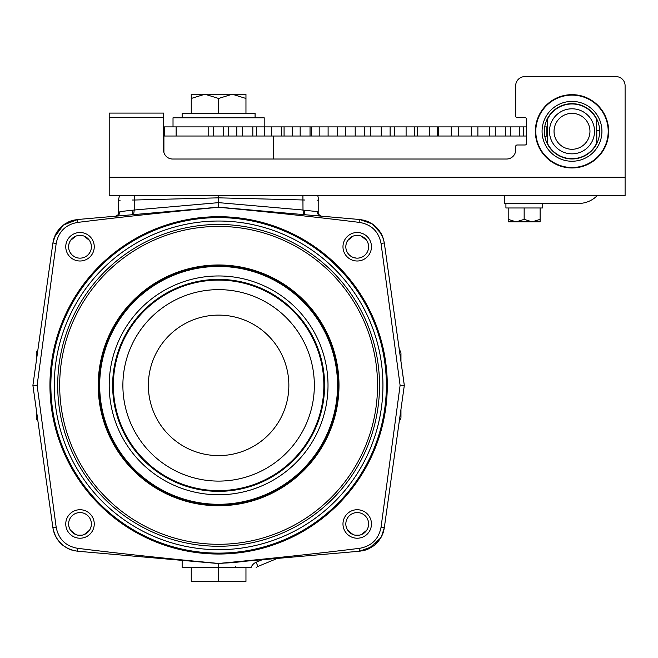 <?xml version="1.0" encoding="UTF-8"?>
<svg xmlns="http://www.w3.org/2000/svg" width="658" height="658" viewBox="0 0 658 658"><rect width="100%" height="100%" fill="white"/><g stroke="black" fill="none" stroke-linecap="round" stroke-linejoin="round"><path stroke-width="0.99" d="M163.546 117.642L109.203 117.642L109.203 113.086L163.546 113.086L163.546 149.917A9.113 9.113 0 0 0 172.659 159.03L506.578 159.03A9.113 9.113 0 0 0 515.691 149.917A9.113 9.113 0 0 1 506.578 159.03M109.203 117.642L109.203 195.5L625.1 195.5L625.1 85.729A9.113 9.113 0 0 0 615.987 76.616L524.813 76.616A9.113 9.113 0 0 0 515.691 85.729L515.691 116.178A1.456 1.456 0 0 0 517.147 117.642L525.026 117.642A1.456 1.456 0 0 1 526.49 119.098L526.49 143.534A1.456 1.456 0 0 1 525.026 144.99L517.147 144.99A1.456 1.456 0 0 0 515.691 146.454L515.691 149.917M504.456 195.5L504.456 203.454L578.538 203.454A26.213 26.213 0 0 0 597.341 195.5M599.635 130.745L599.619 130.202L596.798 130.514L596.798 143.534M596.798 157.681L596.798 158.307A36.651 36.651 0 0 1 535.653 136.025L536.114 136.025L536.311 137.349L536.106 135.959M542.389 203.454L542.389 207.977L505.92 207.977L505.92 203.454M540.111 207.977L540.111 219.369L532.133 221.836L524.155 219.369L516.176 221.836L508.198 219.369L508.198 221.836L516.176 221.836L524.155 219.369L524.155 207.977M508.198 207.977L508.198 219.369M532.133 221.836L540.111 221.836L540.111 219.369L532.133 221.836L516.176 221.836M524.813 76.616L615.987 76.616M163.908 136.025L163.908 152.467A9.113 9.113 0 0 1 163.546 149.917M526.49 143.534A1.456 1.456 0 0 1 525.026 144.99M517.147 117.642L525.026 117.642A1.456 1.456 0 0 1 526.49 119.098M515.691 85.729L515.691 116.178M536.073 126.904L535.612 126.904A36.651 36.651 0 0 1 537.561 118.785L537.989 118.933M579.024 158.052L579.509 157.92L579.024 158.052M580.553 157.607L581.121 157.41L580.553 157.607M582.33 156.958L582.972 156.694L582.33 156.958M584.296 156.078L584.978 155.724L584.296 156.078M544.363 131.888L544.355 131.32A27.644 27.644 0 0 0 571.999 158.965A27.644 27.644 0 0 0 599.644 131.32L599.644 131.797M599.635 131.929L599.619 132.554M599.578 133.196L599.528 133.854M599.454 134.52L599.372 135.194M544.989 137.193L544.75 135.959M544.61 135.063L544.544 134.569M544.495 134.059L544.446 133.533M544.405 132.99L544.38 132.439M544.709 126.904L546.814 126.904L546.814 136.025L544.824 136.371M544.824 126.27L544.989 125.439M599.644 131.32A27.644 27.644 0 0 0 571.999 103.676A27.644 27.644 0 0 0 544.355 131.32L544.363 130.745M544.38 130.194L544.405 129.642M544.446 129.1L544.495 128.573M544.544 128.063L544.61 127.578M599.528 128.754L599.594 129.684L599.528 128.754M536.106 126.673L536.311 125.283L536.106 126.673M585.381 164.952L584.946 165.117L585.381 164.952M584.23 165.38L583.531 165.627L584.23 165.38M582.174 166.055L581.532 166.235L582.174 166.055M580.323 166.54L579.764 166.671L580.323 166.54M578.76 166.877L578.316 166.959L578.76 166.877M577.008 167.165L576.556 167.222L577.008 167.165M608.198 131.32A36.198 36.198 0 0 1 571.999 167.51A36.198 36.198 0 0 1 535.801 131.32A36.198 36.198 0 0 1 571.999 95.122A36.198 36.198 0 0 1 608.198 131.32M535.809 131.88L535.826 132.439M535.842 132.99L535.875 133.533M535.949 134.569L535.999 135.054M535.999 127.578L535.949 128.063M535.875 129.108L535.842 129.642M535.826 130.194L535.809 130.753M608.65 131.32A36.651 36.651 0 0 0 571.999 94.662A36.651 36.651 0 0 0 535.349 131.32A36.651 36.651 0 0 0 571.999 167.971A36.651 36.651 0 0 0 608.65 131.32M601.922 131.32A29.923 29.923 0 0 0 571.999 101.398A29.923 29.923 0 0 0 542.077 131.32A29.923 29.923 0 0 0 571.999 161.243A29.923 29.923 0 0 0 601.922 131.32M134.314 195.5L134.224 200.024L132.472 200.016M118.456 214.804L118.456 200.197L119.468 195.5L118.456 200.197L120.151 200.18M218.612 195.5L218.612 197.836L134.224 200.024L134.224 210.025L218.612 202.639L218.612 197.836L304.753 200.016M302.91 195.5L303.001 210.099L317.312 211.605L318.653 214.952M318.768 214.804L318.768 200.197L317.074 200.18M90.845 250.254L91.092 249.39M90.162 251.915L89.727 252.705L90.162 251.915M89.225 253.445L88.682 254.144L89.225 253.445M88.6 254.235L87.728 255.131M87.424 255.403L86.724 255.954L87.424 255.403M83.558 257.582L82.694 257.829M91.363 247.638L91.256 248.518M81.773 258.01L80.844 258.117M78.968 258.101L78.039 257.977M77.866 257.952L77.126 257.78M76.229 257.508L74.519 256.743M73.712 256.258L72.24 255.098M71.582 254.44L70.439 252.952M69.962 252.146L69.625 251.463M69.551 251.307L69.213 250.435M68.761 248.617L68.728 245.056M68.794 244.677L69.353 242.695M69.403 242.555L70.414 240.589M70.464 240.515L75.81 236.156M76.41 235.942L77.628 235.605M77.924 235.548L82.077 235.548M82.373 235.605L83.591 235.942M84.199 236.156L89.537 240.515M89.587 240.589L90.598 242.555M90.648 242.695L91.207 244.677M91.273 245.056L91.396 246.75A11.4 11.4 0 0 1 80.005 258.15A11.4 11.4 0 0 1 68.605 246.75A11.4 11.4 0 0 1 80.005 235.358A11.4 11.4 0 0 1 91.396 246.75M364.088 220.274L359.564 219.501L364.573 220.405M363.594 220.159L368.99 222.067M373.826 225.02L372.724 224.222M372.782 224.263L374.073 225.209M377.511 228.408L382.89 237.316M383.474 239.076L383.334 238.607M383.31 532.19L383.129 532.75M382.388 534.691L381.541 536.492M377.692 542.11L380.801 537.841L368.546 548.871M367.674 549.249L365.363 550.088M365.322 550.096L363.627 550.565M362.394 550.828L364.219 550.417M73.523 550.549L74.823 550.828M69.164 549.085L68.054 548.575M67.98 548.542L63.481 545.77L68.662 548.862M63.357 545.679L62.798 545.243M62.633 545.104L58.365 540.703M58.233 540.531L55.387 535.908M53.216 529.509L54.03 532.544M54.787 236.148L55.519 234.561M55.593 234.412L55.856 233.903M403.19 393.426L404.325 385.366L384.305 242.95C381.5 229.412 373.267 221.598 359.605 219.509L218.612 207.171L77.619 219.509C63.958 221.598 55.724 229.412 52.911 242.95L55.527 234.544L59.055 229.157L55.971 233.689M60.643 227.429L62.847 225.447M63.308 225.085L67.856 222.248M68.473 221.952L71.426 220.784M73.137 220.274L77.66 219.501L63.349 225.052L54.285 237.423M382.898 237.324L381.772 234.692M381.278 233.73L378.169 229.165M368.76 221.96L365.659 220.734M404.3 385.366L393.846 310.831M397.235 435.785L398.123 429.485M365.412 550.072L367.526 549.307M368.793 548.756L373.876 545.671M374.057 545.531L377.856 541.929M381.163 537.199L382.734 533.835M54.055 532.618L55.905 536.92M56.308 537.644L59.36 541.921M59.631 542.233L63.176 545.54M69.46 549.216L71.804 550.072M56.177 243.476C58.521 231.665 65.594 224.658 77.397 222.453C118.095 217.362 165.166 212.304 218.612 207.27C272.05 212.304 319.122 217.362 359.827 222.453C371.63 224.658 378.704 231.665 381.048 243.476L400.105 385.366L381.048 527.247C378.704 539.058 371.63 546.066 359.827 548.279C319.122 553.37 272.05 558.428 218.612 563.454C165.166 558.428 118.095 553.37 77.397 548.279C65.594 546.066 58.521 539.058 56.177 527.247L37.119 385.366L56.177 243.476L52.911 242.95L32.9 385.366L43.379 459.901M116.03 216.145L218.612 207.27L218.612 202.754M368.579 247.688L368.464 248.617M368.011 250.435L367.666 251.307M367.6 251.463L367.263 252.146M366.786 252.952L365.642 254.44M364.984 255.098L363.504 256.258M362.706 256.743L360.995 257.508M360.099 257.78L359.358 257.952M359.186 257.977L358.248 258.101M356.381 258.117L353.667 257.582M368.488 245.056L368.62 246.75A11.4 11.4 0 0 1 357.22 258.15A11.4 11.4 0 0 1 345.82 246.75L345.952 245.056M346.018 244.677L346.569 242.695M346.626 242.555L347.638 240.589M347.679 240.515L353.025 236.156M353.626 235.942L354.851 235.605M355.147 235.548L359.293 235.548M359.589 235.605L360.814 235.942M361.415 236.156L366.761 240.515M366.81 240.589L367.814 242.555M367.871 242.695L368.431 244.677M345.96 248.518L345.861 247.638M350.492 255.954L349.793 255.403L350.492 255.954M349.497 255.131L348.625 254.235M348.543 254.144L347.992 253.445L348.543 254.144M347.498 252.705L347.062 251.915L347.498 252.705M346.379 250.254L346.133 249.39M401.166 385.366L401.586 385.366M37.119 385.366L32.9 385.366L52.911 527.782C55.716 541.312 63.949 549.126 77.619 551.223L218.612 563.561L359.605 551.223C373.275 549.126 381.508 541.312 384.305 527.782L404.325 385.366L400.961 409.292L400.961 417.271A4.557 4.557 0 0 1 399.348 420.75L397.786 431.87M346.379 520.47L346.133 521.342M347.062 518.808L347.498 518.027L347.062 518.808M347.992 517.287L348.543 516.588L347.992 517.287M348.765 516.333L349.349 515.732M349.793 515.329L350.492 514.77L349.793 515.329M345.861 523.085L345.96 522.205M355.443 512.714L356.381 512.607M358.248 512.623L359.186 512.746M359.358 512.779L360.099 512.944M360.995 513.224L362.706 513.98M363.504 514.466L364.976 515.625M365.642 516.291L366.786 517.772M367.263 518.578L367.6 519.269M367.666 519.425L368.011 520.297M368.464 522.107L368.488 525.676M368.431 526.046L367.871 528.029M367.814 528.168L366.81 530.134M366.761 530.208L361.415 534.567M360.814 534.79L359.589 535.119M359.293 535.176L355.147 535.176M354.851 535.119L353.626 534.79M353.025 534.567L347.679 530.208M347.638 530.134L346.626 528.168M346.569 528.029L346.018 526.046M345.952 525.676L345.82 523.974A11.4 11.4 0 0 0 357.22 535.373A11.4 11.4 0 0 0 368.62 523.974A11.4 11.4 0 0 0 357.22 512.574A11.4 11.4 0 0 0 345.82 523.974M75.16 550.894L73.696 550.59M68.646 523.036L68.761 522.107M69.213 520.297L69.551 519.425M69.625 519.269L69.962 518.578M70.439 517.772L71.582 516.291M72.24 515.625L73.712 514.466M74.519 513.98L76.229 513.224M77.126 512.944L77.866 512.779M78.039 512.746L78.968 512.623M80.844 512.607L81.773 512.714M82.62 512.878L83.558 513.141M91.256 522.205L91.363 523.085M68.728 525.676L68.605 523.974A11.4 11.4 0 0 1 80.005 512.574A11.4 11.4 0 0 1 91.396 523.974L91.273 525.676M91.207 526.046L90.648 528.029M90.598 528.168L89.587 530.134M89.537 530.208L84.199 534.567M83.591 534.79L82.373 535.119M82.077 535.176L77.924 535.176M77.628 535.119L76.41 534.79M75.81 534.567L70.464 530.208M70.414 530.134L69.403 528.168M69.353 528.029L68.794 526.046M86.724 514.77L87.424 515.329L86.724 514.77M87.876 515.732L88.452 516.333M88.682 516.588L89.225 517.287L88.682 516.588M89.727 518.027L90.162 518.808L89.727 518.027M90.845 520.47L91.092 521.342M118.572 214.952L119.912 211.605L134.224 210.025M94.25 246.75A14.246 14.246 0 0 0 80.005 232.504A14.246 14.246 0 0 0 65.759 246.75A14.246 14.246 0 0 0 80.005 261.004A14.246 14.246 0 0 0 94.25 246.75M218.612 216.696A168.67 168.67 0 0 0 49.942 385.366A168.67 168.67 0 0 0 218.612 554.036A168.67 168.67 0 0 0 387.282 385.366A168.67 168.67 0 0 0 218.612 216.696M342.974 246.75A14.246 14.246 0 0 0 357.22 261.004A14.246 14.246 0 0 0 371.466 246.75A14.246 14.246 0 0 0 357.22 232.504A14.246 14.246 0 0 0 342.974 246.75M342.974 523.974A14.246 14.246 0 0 0 357.22 538.219A14.246 14.246 0 0 0 371.466 523.974A14.246 14.246 0 0 0 357.22 509.728A14.246 14.246 0 0 0 342.974 523.974M65.759 523.974A14.246 14.246 0 0 0 80.005 538.219A14.246 14.246 0 0 0 94.25 523.974A14.246 14.246 0 0 0 80.005 509.728A14.246 14.246 0 0 0 65.759 523.974M303.519 556.125L218.612 563.561L133.706 556.125M400.105 385.366L404.325 385.366L393.846 459.901M359.827 222.453A15.956 0.831 -85 0 0 359.605 219.509L372.305 223.934L381.352 233.878M381.434 234.034L382.931 237.431M383.433 238.944L384.305 242.95L381.048 243.476M303.001 210.025L218.612 202.639L218.612 207.171L303.577 214.607L303.001 210.099M59.171 229.033L63.094 225.258M63.135 225.217L67.659 222.346M68.81 221.795L77.619 219.509C63.958 221.598 55.724 229.412 52.911 242.95L53.759 239.027M40.483 439.314L32.9 385.366L43.379 310.831M77.397 548.279A15.956 0.831 95 0 0 77.619 551.223L73.573 550.557M68.185 548.64L63.513 545.795M63.201 545.556L59.607 542.2L56.07 537.216M55.691 536.517L54.441 533.704M53.915 532.207L52.911 527.782L56.177 527.247M381.048 527.247L384.305 527.782L381.336 536.87M381.114 537.282L374.55 545.137M372.996 546.321L359.605 551.223A15.956 0.831 85 0 0 359.827 548.279M318.686 215.923L318.497 214.311L321.194 216.145A4.557 4.269 95 0 1 317.312 211.605M134.224 210.099L133.648 214.607L131.353 214.804M118.621 214.903L118.728 214.311L116.038 216.145A4.557 4.269 85 0 0 119.912 211.605M68.605 523.974A11.4 11.4 0 0 0 80.005 535.373A11.4 11.4 0 0 0 91.396 523.974M345.82 246.75A11.4 11.4 0 0 1 357.22 235.358A11.4 11.4 0 0 1 368.62 246.75M218.612 217.601A167.757 167.757 0 0 1 386.369 385.366A167.757 167.757 0 0 1 218.612 553.123A167.757 167.757 0 0 1 50.855 385.366A167.757 167.757 0 0 1 218.612 217.601M218.612 221.03A164.336 164.336 0 0 0 54.277 385.366A164.336 164.336 0 0 0 218.612 549.693A164.336 164.336 0 0 0 382.94 385.366A164.336 164.336 0 0 0 218.612 221.03M218.612 224.46A160.906 160.906 0 0 0 57.707 385.366A160.906 160.906 0 0 0 218.612 546.263A160.906 160.906 0 0 0 379.518 385.366A160.906 160.906 0 0 0 218.612 224.46M218.612 226.426A158.932 158.932 0 0 0 59.681 385.366A158.932 158.932 0 0 0 218.612 544.298A158.932 158.932 0 0 0 377.544 385.366A158.932 158.932 0 0 0 218.612 226.426M218.612 265.709A119.657 119.657 0 0 0 98.955 385.366A119.657 119.657 0 0 0 218.612 505.023A119.657 119.657 0 0 0 338.27 385.366A119.657 119.657 0 0 0 218.612 265.709M218.612 279.387A105.979 105.979 0 0 0 112.633 385.366A105.979 105.979 0 0 0 218.612 491.345A105.979 105.979 0 0 0 324.591 385.366A105.979 105.979 0 0 0 218.612 279.387A105.979 105.979 0 0 1 324.591 385.366A105.979 105.979 0 0 1 218.612 491.345A105.979 105.979 0 0 1 112.633 385.366A105.979 105.979 0 0 1 218.612 279.387M218.612 289.635A95.731 95.731 0 0 0 122.882 385.366A95.731 95.731 0 0 0 218.612 481.097A95.731 95.731 0 0 0 314.343 385.366A95.731 95.731 0 0 0 218.612 289.635M218.612 315.116A70.242 70.242 0 0 1 288.854 385.366A70.242 70.242 0 0 1 218.612 455.607A70.242 70.242 0 0 1 148.363 385.366A70.242 70.242 0 0 1 218.612 315.116M36.264 361.431L36.264 353.453A4.557 4.557 0 0 1 37.876 349.974M32.908 385.325L36.264 409.292L36.264 417.271A4.557 4.557 0 0 0 37.876 420.75L38.88 427.93M400.961 353.453L400.961 361.431L400.961 353.453A4.557 4.557 0 0 0 399.348 349.974M400.961 417.271L400.961 409.292M191.256 567.714L191.256 581.384L218.612 581.384L218.612 567.714L251.019 567.714A9.113 9.113 0 0 1 256.151 562.253L262.205 559.744M218.612 563.454L218.612 567.714L182.143 567.714L182.143 560.369M256.176 567.714A4.557 4.557 0 0 1 257.895 566.464L277.314 558.42L257.895 566.464A4.557 4.557 0 0 0 256.176 567.714M212.444 563.018L200.295 561.957M218.612 581.384L245.96 581.384L245.96 567.714M163.546 126.904L176.138 126.904L176.138 136.025L163.546 136.025M176.138 136.025L208.767 136.025L208.767 126.904L213.505 126.904L213.505 136.025L208.767 136.025M526.49 126.904L337.702 126.904L337.702 136.025L213.505 136.025M337.702 136.025L345.409 136.025L345.409 126.904M364.466 126.904L364.466 136.025L345.409 136.025M364.466 136.025L370.66 136.025L370.66 126.904M390.12 126.904L390.12 136.025L370.66 136.025M390.12 136.025L394.751 136.025L394.751 126.904M414.466 126.904L414.466 136.025L394.751 136.025M414.466 136.025L417.501 136.025L417.501 126.904M437.323 126.904L437.323 136.025L417.501 136.025M437.323 136.025L438.73 136.025L438.73 126.904M526.49 136.025L438.73 136.025M164.27 126.904L164.27 136.025M337.702 126.904L213.505 126.904M176.138 126.904L208.767 126.904M523.628 126.904L523.628 136.025M519.31 126.904L519.31 136.025M510.559 126.904L510.559 136.025M505.459 126.904L505.459 136.025M495.277 126.904L495.277 136.025M489.42 126.904L489.42 136.025M477.881 126.904L477.881 136.025M471.317 126.904L471.317 136.025M458.511 126.904L458.511 136.025M451.289 126.904L451.289 136.025M429.501 126.904L429.501 136.025M406.101 126.904L406.101 136.025M381.27 126.904L381.27 136.025M355.205 126.904L355.205 136.025M328.103 126.904L328.103 136.025M319.196 136.025L319.196 126.904M311.242 136.025L311.242 126.904M310.033 126.904L310.033 136.025M300.171 126.904L300.171 136.025M292.218 136.025L292.218 126.904M284.075 136.025L284.075 126.904M281.665 126.904L281.665 136.025M271.614 126.904L271.614 136.025M264.68 136.025L264.68 126.904M256.406 136.025L256.406 126.904M252.82 126.904L252.82 136.025M242.646 126.904L242.646 136.025M236.79 136.025L236.79 126.904M228.458 136.025L228.458 126.904M223.72 126.904L223.72 136.025M264.195 126.904L264.195 117.79L173.021 117.79L173.021 126.904M255.082 117.79L255.082 113.266L182.143 113.266L182.143 117.79M245.96 113.266L245.96 94.226L232.29 94.226L245.96 98.461M218.612 113.266L218.612 98.461L232.29 94.226L204.934 94.226L218.612 98.461M191.256 113.266L191.256 98.461L204.934 94.226L191.256 94.226L191.256 98.461M547.546 119.065L547.546 143.576A27.348 27.348 0 0 0 596.452 143.576L596.452 119.065A27.348 27.348 0 0 0 547.546 119.065M571.999 153.84A22.52 22.52 0 0 0 594.519 131.32A22.52 22.52 0 0 0 571.999 108.8A22.52 22.52 0 0 0 549.479 131.32A22.52 22.52 0 0 0 571.999 153.84M594.511 131.97L594.511 130.662M594.478 130.013L594.437 129.363L594.478 130.013M594.371 128.721L594.289 128.088L594.371 128.721M594.19 127.463L594.075 126.854L594.19 127.463M593.944 126.27L593.812 125.703L593.944 126.27M592.842 122.791L593.327 124.082M592.817 122.733L593.08 123.4M594.478 132.62L594.437 133.27L594.478 132.62M594.371 133.911L594.289 134.545L594.371 133.911M594.19 135.17L594.075 135.778L594.19 135.17M593.944 136.362L593.812 136.93L593.944 136.362M593.195 138.92L592.842 139.841M592.743 140.08L593.08 139.233M571.999 149.276A17.963 17.963 0 0 0 589.963 131.32A17.963 17.963 0 0 0 571.999 113.357A17.963 17.963 0 0 0 554.036 131.32A17.963 17.963 0 0 0 571.999 149.276M549.562 129.363L549.529 129.873M549.71 128.088L549.636 128.664M549.817 127.463L549.923 126.854L549.817 127.463M550.927 123.383L551.256 122.552M551.157 122.791L550.804 123.712M549.479 131.32L549.488 131.97M549.52 132.62L549.562 133.27M549.627 133.911L549.71 134.545M549.817 135.17L549.923 135.778M550.055 136.362L550.195 136.93M550.335 137.464L550.483 137.966M550.631 138.435L550.779 138.854M550.919 139.233L551.453 140.541M109.203 177.265L625.1 177.265M304.753 214.705L304.753 210.28M132.472 214.705L132.472 210.28M77.397 222.453A15.956 0.831 -95 0 1 77.619 219.509L76.163 219.673M218.612 264.977A120.389 120.389 0 0 0 98.223 385.366A120.389 120.389 0 0 0 218.612 505.747A120.389 120.389 0 0 0 338.993 385.366A120.389 120.389 0 0 0 218.612 264.977M218.612 266.441A118.925 118.925 0 0 0 99.687 385.366A118.925 118.925 0 0 0 218.612 504.291A118.925 118.925 0 0 0 337.538 385.366A118.925 118.925 0 0 0 218.612 266.441M218.612 275.965A109.401 109.401 0 0 0 109.212 385.366A109.401 109.401 0 0 0 218.612 494.767A109.401 109.401 0 0 0 328.013 385.366A109.401 109.401 0 0 0 218.612 275.965M218.612 280.111A105.247 105.247 0 0 0 113.357 385.366A105.247 105.247 0 0 0 218.612 490.613A105.247 105.247 0 0 0 323.859 385.366A105.247 105.247 0 0 0 218.612 280.111M243.912 561.34A177.792 177.792 0 0 1 224.255 563.059M256.151 562.253L257.895 566.464M318.768 200.197L317.756 195.5L318.768 200.197M383.77 240.17L383.524 239.241M372.749 224.238L371.022 223.136M367.213 221.294L366.498 221.022M361.193 219.69L359.622 219.509M54.992 535.053L55.239 535.596M58.323 540.654L57.147 539.001M62.658 545.128L61.729 544.322M68.161 548.632L66.252 547.62M53.693 239.265L53.405 240.351M361.069 219.673L359.605 219.509C373.267 221.598 381.5 229.412 384.305 242.95M384.058 529.254L384.305 527.782M55.091 535.267L54.77 534.535M53.166 529.254L52.92 527.806C55.724 541.312 63.958 549.126 77.619 551.223M38.361 346.511L37.901 349.793M35.713 365.371L35.507 366.81M34.512 373.917L33.295 382.545M55.996 233.639L57.336 231.451M64.484 224.23L66.195 223.144M69.978 221.302L70.76 221.014M374.213 225.324L373.678 224.904M321.186 216.145L318.719 215.931M316.185 215.709L308.298 215.018M305.871 214.804L303.577 214.607M116.038 216.145L118.506 215.931M121.039 215.709L128.927 215.018M54.326 237.324L53.586 239.652M367.929 549.142L368.809 548.747M382.75 533.803L383.318 532.174M273.317 159.03L273.317 136.025M235.276 566.62L236.37 567.714"/></g></svg>
